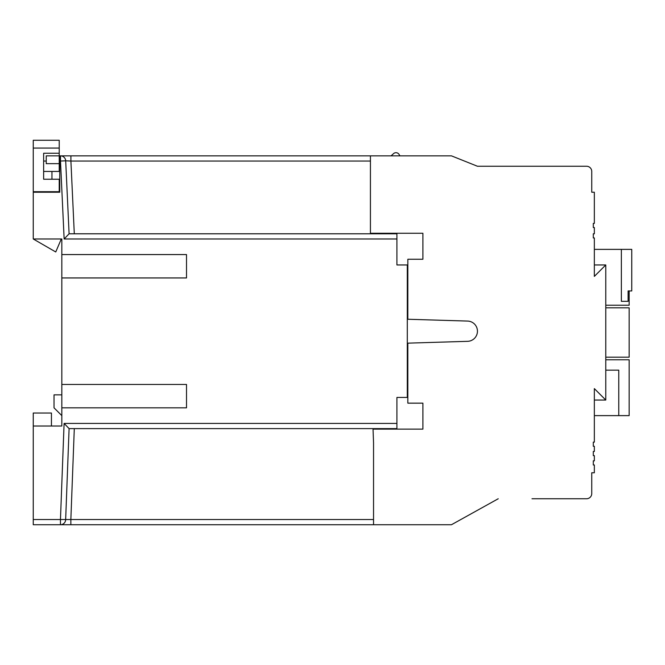 <?xml version="1.0" encoding="UTF-8"?>
<svg xmlns="http://www.w3.org/2000/svg" width="665" height="665" viewBox="0 0 665 665"><rect width="100%" height="100%" fill="white"/><g stroke="black" fill="none" stroke-linecap="round" stroke-linejoin="round"><path stroke-width="1" d="M594.344 264.961L605.773 264.961L594.344 276.391L594.344 237.945L593.305 237.945L593.305 233.789L594.344 233.789L594.344 227.555L593.305 227.555L593.305 223.398L594.344 223.398L594.344 192.227L591.75 192.227L591.75 171.445A5.195 5.195 0 0 0 586.547 166.25L477.453 166.25L451.469 155.859L370.422 155.859M593.305 227.555L593.305 223.398L593.305 227.555M593.305 237.945L593.305 233.789L593.305 237.945M532 498.75L586.547 498.75A5.195 5.195 0 0 0 591.75 493.555L591.75 472.773L594.344 472.773L594.344 464.976L593.305 464.976L593.305 460.828L594.344 460.828L594.344 455.625L593.305 455.625L593.305 451.469L594.344 451.469L594.344 446.273L593.305 446.273L593.305 442.117L594.344 442.117L594.344 388.609L605.773 400.039L594.344 400.039M593.305 446.273L593.305 442.117L593.305 446.273M593.305 455.625L593.305 451.469L593.305 455.625M373.023 428.609L373.547 442.948L373.547 524.727L70.856 524.727L70.856 519.531L60.457 519.531L64.098 423.414L396.922 423.414L396.922 397.437L407.312 397.437L407.312 264.961L396.922 264.961L396.922 238.984L64.139 238.984L69.094 233.789L396.922 233.789L396.922 238.984M43.641 171.445L51.953 171.445L51.953 179.234L43.641 179.234L59.227 179.234L59.227 191.703L33.25 191.703L33.25 192.227L59.75 192.227L59.75 155.859L370.43 155.859L370.422 233.274L422.898 233.265L422.898 259.25L407.836 259.25L407.828 319.25L467.62 321.07A10.133 10.133 0 0 1 477.445 331.203A10.133 10.133 0 0 1 467.62 341.328L407.828 343.148L407.828 403.156L422.898 403.156L422.898 429.133L373.04 429.133M33.25 192.227L33.25 238.984L61.828 238.984L61.828 426.016L33.25 426.016L33.25 519.531L60.457 519.531L60.457 524.727L33.25 524.727L33.25 519.531M186.516 254.57L186.516 277.945L186.516 254.57L61.828 254.57M186.516 277.945L61.828 277.945M186.516 384.453L186.516 407.828L186.516 384.453L61.828 384.453M186.516 407.828L61.828 407.828M498.235 498.75L451.469 524.727L373.547 524.727M605.773 264.961L605.773 400.039M370.422 233.789L370.422 233.274M61.828 415.625L61.828 426.016M33.25 238.984L55.744 251.969L61.305 238.984L61.828 238.984M59.227 163.656L46.234 163.656L46.234 155.859L59.227 155.859L59.227 171.445M43.641 153.258L59.227 153.258L43.641 153.258L43.641 179.234M59.75 155.859L59.227 155.859L59.227 148.062L33.25 148.062L33.25 191.703M48.836 191.703L48.836 192.227M33.25 148.062L33.25 140.273L59.227 140.273L59.227 148.062M532 166.25L477.453 166.25M396.922 423.414L396.922 428.609L69.094 428.609L65.652 519.731A5.195 5.195 0 0 1 60.457 524.727L70.856 524.727M51.438 426.016L51.438 413.023L33.25 413.023L33.25 426.016M621.359 249.375L631.75 249.375L631.75 290.938L628.109 290.938L628.109 301.328L621.359 301.328L621.359 249.375L594.344 249.375M629.157 290.938L629.157 305.227L605.773 305.227M605.773 370.164L618.766 370.164L618.766 415.625L629.157 415.625L629.157 359.773L605.773 359.773M618.766 415.625L594.344 415.625M605.773 307.82L629.157 307.82L629.157 357.18L605.773 357.18M591.75 493.555L591.75 472.773L591.75 493.555M391.037 155.859L393.572 153.615A3.633 3.633 0 0 1 399.141 154.538L399.889 155.859M64.139 238.984L60.498 161.055L65.694 160.814L69.094 233.789M583.953 166.25L586.547 166.25L583.953 166.25M591.75 171.445L591.75 192.227L591.75 171.445M59.227 179.234L59.75 179.234M51.953 171.445L59.75 171.445M61.82 415.625L54.031 407.828L54.031 394.844L61.828 394.844M65.694 160.814A5.195 5.195 0 0 0 60.498 155.859A5.195 5.195 0 0 1 65.694 160.814L70.906 161.055L70.906 155.859M69.094 428.609L64.098 423.414M60.457 524.727A5.195 5.195 0 0 0 65.652 519.731A5.195 5.195 0 0 1 60.457 524.727M60.498 155.859L60.498 161.055L59.75 161.055M74.297 428.609L70.856 519.531L373.547 519.531M370.43 161.055L70.906 161.055L74.297 233.789M46.234 161.055L43.641 161.055"/></g></svg>
